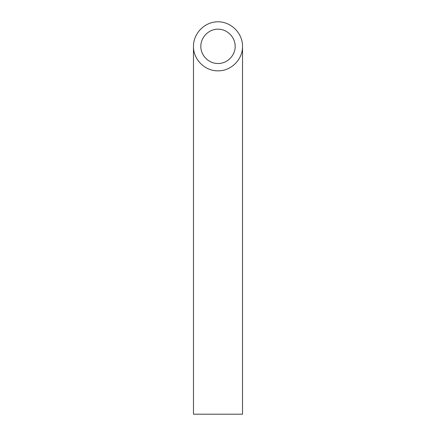 <?xml version="1.0" encoding="UTF-8"?>
<svg xmlns="http://www.w3.org/2000/svg" width="436" height="436" viewBox="0 0 436 436"><rect width="100%" height="100%" fill="white"/><g stroke="black" fill="none" stroke-linecap="round" stroke-linejoin="round"><path stroke-width="0.65" d="M218 63.493C227.178 63.683 235.358 55.503 235.168 46.325C235.238 37.142 227.183 29.087 218 29.158C208.817 29.087 200.762 37.142 200.833 46.325C200.642 55.503 208.822 63.683 218 63.493M242.525 414.2L193.475 414.2L193.475 46.325C193.203 59.432 204.893 71.123 218 70.85C231.107 71.123 242.798 59.432 242.525 46.325L242.525 414.2M242.525 46.325C242.623 33.201 231.124 21.702 218 21.8C204.876 21.702 193.377 33.201 193.475 46.325"/></g></svg>
